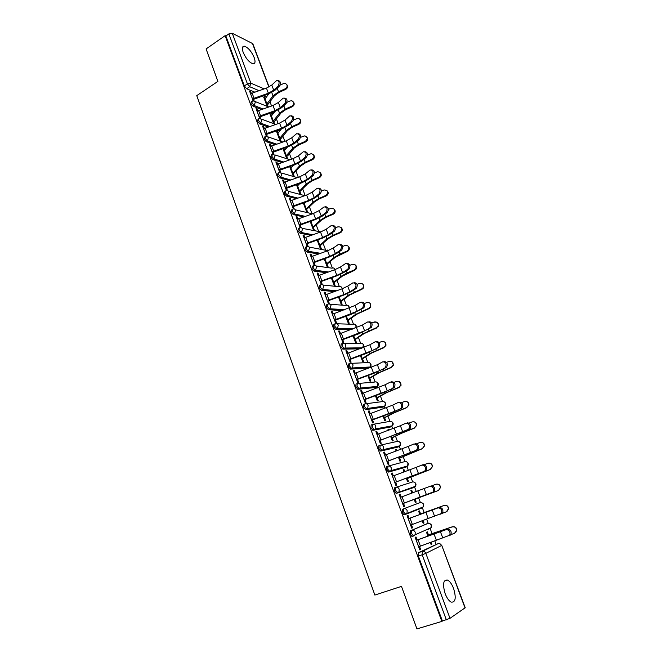 <?xml version="1.0" encoding="UTF-8"?>
<svg xmlns="http://www.w3.org/2000/svg" width="662" height="662" viewBox="0 0 662 662"><rect width="100%" height="100%" fill="white"/><g stroke="black" fill="none" stroke-linecap="round" stroke-linejoin="round"><path stroke-width="0.99" d="M453.586 588.46C451.848 584.058 449.837 581.261 447.537 580.061C443.234 579.639 442.439 584.182 445.17 593.682C446.9 598.092 448.91 600.906 451.203 602.122C455.564 602.494 456.358 597.943 453.586 588.46M254.191 57.577C251.411 51.33 248.134 47.54 244.377 46.199C242.184 46.175 241.787 48.227 243.177 52.381C245.974 58.645 249.243 62.451 252.983 63.792C255.209 63.825 255.606 61.756 254.191 57.577M426.585 523.89L410.399 530.841L410.25 534.143L411.913 536.394L413.725 535.972M402.397 509.235L402.215 512.446L403.911 514.722L405.765 514.266L403.547 511.958L403.721 508.747L420.014 502.64L403.721 508.747C405.243 508.375 406.394 508.995 407.163 510.617L407.022 513.166L405.765 514.266L422.008 507.961L423.233 506.893L423.366 504.436C422.621 502.88 421.504 502.276 420.014 502.64M395.727 487.364L394.469 487.844L394.271 490.972L396.497 493.314L397.812 492.809L395.586 490.476L395.785 487.348C397.291 486.959 398.433 487.563 399.194 489.168L399.012 491.775L397.812 492.809L414.263 487.306L415.43 486.305L415.604 483.79C414.867 482.25 413.758 481.663 412.285 482.044L396.017 487.273M387.808 466.205L386.625 466.677L386.401 469.722L388.627 472.089L389.935 471.576L387.709 469.209L387.932 466.164C389.422 465.758 390.547 466.346 391.3 467.935L391.077 470.608L389.935 471.576L406.592 466.859L407.701 465.932L407.916 463.35C407.188 461.819 406.087 461.257 404.631 461.654L388.42 466.031M379.98 445.269L378.863 445.725L378.614 448.679L380.41 451.037L382.139 450.549L379.905 448.157L380.154 445.195C381.635 444.773 382.752 445.344 383.497 446.916L383.215 449.663L382.139 450.549L398.987 446.61L400.047 445.749L400.311 443.101C399.583 441.595 398.499 441.041 397.051 441.455L380.898 445.029M372.226 424.532L371.175 424.979L370.902 427.851L373.145 430.275L374.419 429.737L372.185 427.313L372.458 424.441C373.922 424.003 375.031 424.557 375.768 426.105L375.437 428.926L374.419 429.737L391.465 426.56L392.458 425.774L392.773 423.059C392.053 421.562 390.977 421.032 389.546 421.454L373.442 424.268M364.547 404.01L363.57 404.441L363.272 407.238L365.515 409.687L366.781 409.141L364.539 406.683L364.836 403.886C366.293 403.439 367.385 403.977 368.113 405.508L367.724 408.396L366.781 409.141L384.018 406.708L384.936 405.988L385.309 403.208C384.597 401.726 383.53 401.205 382.115 401.644L366.061 403.729M356.95 383.695L356.04 384.109L355.717 386.823L357.96 389.306L359.218 388.743L356.975 386.26L357.29 383.546C358.73 383.083 359.814 383.604 360.542 385.118L360.087 388.073L359.218 388.743L376.637 387.038L377.481 386.393L377.919 383.546C377.216 382.082 376.157 381.577 374.758 382.032L358.746 383.422M349.428 363.579L348.576 363.976L348.237 366.616L350.488 369.123L351.729 368.552L349.478 366.036L349.817 363.405C351.249 362.925 352.325 363.43 353.036 364.928L352.523 367.956L351.729 368.552L369.33 367.559L370.099 366.996L370.604 364.067C369.901 362.627 368.858 362.139 367.46 362.602L351.489 363.33M341.989 343.669L341.195 344.041L340.831 346.607L343.082 349.139L344.314 348.551L342.064 346.019L342.428 343.462C343.843 342.966 344.902 343.462 345.614 344.943L345.018 348.038L344.314 348.551L361.46 348.278L361.485 347.798M334.616 323.95L333.88 324.306L333.499 326.788L335.526 329.312L336.975 328.757L334.715 326.192L335.104 323.71C336.503 323.205 337.554 323.685 338.257 325.15L337.595 328.319L336.975 328.757L352.565 329.113M327.326 304.421L326.639 304.76L326.234 307.176L328.302 309.725L329.701 309.154L327.442 306.564L327.847 304.156C329.237 303.635 330.28 304.098 330.983 305.546L329.701 309.154L344.066 310.006M320.102 285.082L319.473 285.405L319.043 287.747L321.302 290.353L322.502 289.741L320.243 287.126L320.673 284.792C322.046 284.255 323.081 284.71 323.768 286.141L322.502 289.741L335.874 291.015M312.952 265.934L312.373 266.24L311.926 268.507L314.069 271.114L315.377 270.51L313.109 267.878L313.556 265.611C314.922 265.065 315.948 265.503 316.626 266.918L315.377 270.51L327.913 272.14M305.877 246.967L304.868 249.458L307.052 252.09L308.318 251.469L306.051 248.813L306.514 246.62C307.863 246.057 308.881 246.479 309.559 247.886L308.318 251.469L320.16 253.405M298.868 228.183L297.883 230.583L300.109 233.247L301.318 232.619L299.05 229.937L299.538 227.811C300.879 227.24 301.889 227.645 302.559 229.035L301.318 232.619L312.58 234.811M291.925 209.573L290.966 211.898L293.241 214.596L294.391 213.934L292.124 211.236L292.629 209.175C293.961 208.596 294.954 208.993 295.616 210.359L294.391 213.934L305.174 216.358M285.065 191.111L284.114 193.387L286.389 196.101L287.531 195.439L285.264 192.716L285.893 190.664C287.176 190.151 288.127 190.557 288.748 191.864L287.531 195.439L297.834 198.079M278.272 172.815L277.328 175.049L279.604 177.788L280.738 177.11L278.47 174.371L279.215 172.327L281.946 173.543L280.738 177.11L290.651 179.94M271.544 154.693L270.609 156.886L272.876 159.641L274.01 158.963L271.734 156.199L272.603 154.172L275.202 155.396L274.01 158.963L283.568 161.958M264.874 136.744L263.948 138.888L266.223 141.668L267.34 140.981L265.065 138.192L265.495 136.355L266.058 136.19L268.524 137.423L267.34 140.981L276.592 144.126M258.271 118.953L257.344 121.063L259.628 123.86L260.737 123.165L258.453 120.36L258.867 118.572L259.562 118.382L261.912 119.615L260.737 123.165L269.715 126.459M251.725 101.327L250.807 103.404L253.091 106.226L254.191 105.515L251.908 102.693L252.305 100.955L253.132 100.74L255.358 101.973L254.191 105.515L262.913 108.94M436.093 544.321L434.777 540.813M432.096 533.671L430.027 528.168M428.215 523.344L426.659 519.182M424.177 512.587L422.19 507.299M420.403 502.541L418.641 497.841M416.266 491.502L414.586 487.025M412.674 481.936L410.862 477.103M408.33 470.368L406.915 466.594M405.02 461.538L403.158 456.581M400.477 449.457L399.327 446.37M397.432 441.339L395.528 436.25M392.707 428.744L391.805 426.336M389.926 421.33L387.973 416.125M385.011 408.247L384.357 406.501M382.487 401.52L380.485 396.19M377.39 387.949L376.984 386.856M375.122 381.9L373.078 376.455M369.851 367.849L369.677 367.393M367.832 362.47L365.738 356.909M360.6 343.222L358.473 337.546M353.45 324.157L351.274 318.372M346.358 305.273L344.149 299.381M339.333 286.563L337.082 280.564M332.382 268.027L330.09 261.929M325.489 249.665L323.155 243.467M318.662 231.477L316.295 225.179M311.893 213.454L309.493 207.057M305.165 195.538L302.749 189.1M298.322 177.292L296.079 171.317M291.537 159.219L289.459 153.692M284.817 141.312L282.906 136.223M278.156 123.571L276.41 118.92M271.561 105.994L269.972 101.774M465.038 607.964L441.744 545.38L465.229 607.733L450.003 618.325L442.406 621.039L418.359 556.072L418.483 552.671L438.252 543.593M416.944 628.9L441.844 621.419L225.121 35.649L206.097 48.947L217.889 81.393L196.763 95.634L374.858 595.064L401.486 586.375L416.944 628.9M442.406 621.039L441.844 621.419M266.546 97.016L263.385 95.709M254.68 92.092L246.612 88.749L249.69 86.722L247.414 83.875L228.862 33.911L232.279 33.282L252.793 43.667L269.095 86.954M228.862 33.911L225.866 36.005L225.121 35.649M271.594 115.924L271.048 114.443L270.336 114.89M271.048 114.443L270.022 114.054L273.613 123.637M257.766 110.736L257.137 109.048L256.401 109.52M257.137 109.048L256.07 108.634L259.678 118.349M278.048 133.153L277.469 131.614L276.766 132.061M277.469 131.614L276.459 131.25L280.142 141.089M264.303 128.354L263.658 126.608L262.913 127.071M263.658 126.608L262.599 126.219L266.273 136.124M284.561 150.539L283.957 148.942L283.245 149.38M283.957 148.942L282.955 148.602L286.729 158.69M270.907 146.128L270.237 144.324L269.484 144.788M270.237 144.324L269.177 143.968L272.926 154.072M291.123 168.082L290.502 166.427L289.782 166.857M277.568 164.068L276.882 162.215L276.12 162.67M276.882 162.215L275.831 161.892L279.645 172.186M284.288 182.182L283.584 180.271L282.815 180.718M283.584 180.271L282.542 179.973L286.431 190.474M291.081 200.462L290.345 198.492L289.575 198.939M290.345 198.492L289.311 198.228L293.249 208.844M297.933 218.915L297.18 216.888L296.402 217.326M297.18 216.888L296.154 216.664L300.126 227.372L301.144 227.587L300.159 224.923M310.18 221.365L313.449 230.095L314.417 230.293L313.449 227.695M304.851 237.55L304.073 235.465L303.287 235.895M304.073 235.465L303.055 235.267L307.069 246.082L308.078 246.256L307.085 243.575M317.148 239.992L320.284 248.366L321.244 248.531L320.267 245.916M311.835 256.368L311.032 254.216L310.238 254.638M311.032 254.216L310.023 254.051L314.078 264.974L315.079 265.114L314.078 262.409M324.181 258.801L327.177 266.811L328.137 266.943L327.152 264.303M318.885 275.359L318.066 273.149L317.263 273.563M318.066 273.149L317.065 273.017L321.153 284.048L322.146 284.147L321.136 281.416M331.29 277.792L334.144 285.421L335.096 285.521L334.095 282.856M326.002 294.532L325.158 292.256L324.355 292.67M325.158 292.256L324.165 292.174L328.294 303.304L329.287 303.37L328.261 300.622M338.464 296.957L341.178 304.214L342.122 304.28L341.112 301.591M333.193 313.904L332.324 311.562L331.513 311.968M332.324 311.562L331.339 311.504L335.51 322.75L336.495 322.783L335.46 320.003M345.705 316.32L348.278 323.188L349.205 323.213L348.195 320.507M340.45 333.458L339.565 331.05L338.737 331.447M339.565 331.05L338.588 331.033L342.8 342.386L343.768 342.378L342.726 339.581M353.02 335.866L355.444 342.337L356.363 342.337L355.345 339.598M347.782 353.202L346.863 350.728L346.036 351.117M346.863 350.728L345.903 350.752L350.157 362.213L351.117 362.172L350.066 359.342M360.409 355.602L362.677 361.675L363.587 361.634L362.561 358.878M355.188 373.145L354.244 370.604L353.409 370.985M354.244 370.604L353.285 370.662L357.588 382.239L358.539 382.156L357.48 379.309M367.865 375.536L369.984 381.196L370.885 381.122L369.843 378.341M362.668 393.286L361.7 390.679L360.856 391.052M361.7 390.679L360.749 390.77L365.085 402.463L366.028 402.347L364.961 399.467M375.395 395.669L377.357 400.907L378.25 400.791L377.199 397.994M381.519 409.513L380.584 409.521M381.386 409.174L380.501 409.306L380.691 409.811M370.215 413.626L369.222 410.945L368.37 411.317M369.222 410.945L368.287 411.085L372.665 422.894L373.6 422.737L372.524 419.832M383.008 416.001L384.804 420.809L385.689 420.66L384.63 417.83M389.198 430.027L388.859 429.125L388.04 429.464M388.859 429.125L387.973 429.29L388.362 430.325M377.845 434.173L376.827 431.417L375.966 431.781M376.827 431.417L375.9 431.599L380.327 443.532L381.246 443.325L380.162 440.396M390.688 436.539L392.326 440.909L393.203 440.718L392.136 437.872M396.952 450.748L396.397 449.266L395.578 449.597M396.397 449.266L395.528 449.473L396.116 451.045M385.549 454.926L384.506 452.105L383.637 452.452M384.506 452.105L383.588 452.32L388.056 464.368L388.966 464.128L387.874 461.174M398.45 457.285L399.922 461.207L400.783 460.975L399.707 458.104M404.788 471.675L404.019 469.606L403.183 469.937M404.019 469.606L403.158 469.854L403.952 471.981M393.336 475.887L392.26 472.991L391.383 473.33M392.26 472.991L391.35 473.256L395.868 485.428L396.77 485.138L395.661 482.159M406.294 478.237L407.593 481.713L408.446 481.439L407.362 478.535M412.707 492.818L411.706 490.153L410.87 490.468L411.863 493.124M411.706 490.153L410.862 490.443M401.197 497.063L400.096 494.092L399.211 494.423M400.096 494.092L399.194 494.398L403.762 506.695L404.647 506.364L403.53 503.36M414.213 499.405L415.339 502.408L416.183 502.102L415.082 499.173M420.577 513.844L419.476 510.899L418.641 511.229L419.849 514.465M409.133 518.437L408.007 515.408L407.122 515.756L411.731 528.177L412.608 527.804L411.714 528.127M422.224 520.828L423.159 523.319L423.994 522.963L423.142 523.27M428.438 534.838L427.321 531.859L426.493 532.231L427.909 536.005M417.134 540.01L416.001 536.948L415.132 537.337L419.782 549.89L420.651 549.468L419.749 549.783M414.743 486.537L412.98 487.795L396.497 493.314M405.409 467.322L388.627 472.089M397.879 447.065L380.849 451.079M390.415 426.998L373.145 430.275M383.025 407.13L365.515 409.687M375.702 387.452L357.96 389.306M368.453 367.964L350.488 369.123M359.863 348.849L343.082 349.139M350.976 329.676L335.75 329.353M342.477 310.577L328.493 309.758M334.285 291.578L321.302 290.353M326.333 272.703L314.185 271.139M318.587 253.96L307.135 252.106M311.008 235.366L300.151 233.264M303.577 216.913L293.241 214.596M296.27 198.617L286.389 196.101M289.095 180.478L279.604 177.788M292.852 165.434L292.19 165.657M282.02 162.488L272.876 159.641M286.373 147.949L284.801 147.965M275.044 144.655L266.223 141.668M279.927 130.72L277.543 130.397M268.168 126.98L259.628 123.86M273.075 113.98L270.41 112.987M261.382 109.462L253.091 106.226M265.205 98.845L264.676 97.43L263.973 97.885M264.676 97.43L263.65 97.008L267.134 106.334M251.287 93.292L250.683 91.654L249.946 92.134M250.683 91.654L249.607 91.207L253.141 100.732M430.325 542.476L431.061 544.445L431.889 544.048L431.028 544.338M431.889 544.048L431.177 542.161M423.994 522.963L423.076 520.514M311.198 221.704L310.975 221.091M307.656 212.229L306.688 209.647M304.446 203.664L304.065 202.638M300.953 194.33L299.994 191.765M297.759 185.79L297.221 184.367M294.309 176.589L293.357 174.048M287.73 159.012L286.787 156.497M281.151 141.445L280.274 139.094M274.622 124.017L273.82 121.858M268.16 106.739L267.423 104.77M254.051 100.723L253.472 99.159M428.537 529.277L428.951 528.64M420.718 508.433L421.181 507.688M413.179 487.671L413.469 486.959M405.624 467.132L405.831 466.453M398.102 446.825L398.267 446.163M390.638 426.717L390.77 426.088M383.24 406.816L383.339 406.211M375.908 387.113L375.983 386.542M368.643 367.6L368.701 367.071M225.866 36.005L244.336 85.911L246.612 88.749M260.588 118.341L259.951 116.628M267.191 136.132L266.496 134.254M273.861 154.089L273.108 152.053M289.658 166.534L293.316 176.299M280.589 172.211L279.769 170.01M296.435 184.64L299.96 194.065M287.382 190.507L286.505 188.14M303.27 202.92L306.672 211.997M294.242 208.977L293.299 206.445M412.608 527.804L411.499 524.809M420.651 549.468L419.543 546.489M278.156 86.002C279.769 82.618 279.248 80.805 276.608 80.557L271.784 85.05L273.72 90.173L278.156 86.002L279.405 86.126L274.97 90.289L268.499 93.971L252.735 99.631M278.057 80.599C280.556 81.112 281.002 82.957 279.405 86.126M252.437 98.845L268.367 93.218L273.72 90.173M250.534 93.714L266.447 88.104L271.784 85.05M286.903 84.761C288.094 86.54 287.705 88.071 285.744 89.362L285.297 88.741C287.647 86.912 287.738 85.183 285.579 83.553L283.361 83.652L280.067 85.15M285.297 88.741L278.52 91.828L273.001 95.866L266.438 104.472M268.863 93.847L264.568 99.457M266.72 105.225L268.367 103.926L274.424 95.775L278.983 92.44L285.744 89.362M284.809 103.562C286.447 100.136 285.91 98.315 283.187 98.108L278.371 102.486L280.324 107.658L284.809 103.562L286.058 103.669L281.565 107.757L275.053 111.398L259.214 117.1M284.668 98.108C287.225 98.63 287.689 100.483 286.058 103.669M258.933 116.338L274.929 110.678L280.324 107.658M257.013 111.166L272.992 105.515L278.371 102.486M291.528 121.287C293.192 117.811 292.621 115.991 289.832 115.825L285.016 120.079L286.985 125.3L291.528 121.287L292.769 121.369L288.227 125.375L281.664 128.991L265.752 134.717M291.338 115.784C293.945 116.313 294.425 118.175 292.769 121.369M265.479 133.997L281.549 128.296L286.985 125.3M263.542 128.767L279.596 123.082L285.016 120.079M293.498 102.064C294.714 103.86 294.325 105.407 292.347 106.706L291.909 106.11C294.342 104.149 294.367 102.387 291.975 100.814L289.956 100.972L286.861 102.37M291.909 106.11L285.099 109.189L279.521 113.169L272.843 121.585M275.036 111.406L270.948 116.52M273.108 122.305L274.78 121.03L280.945 113.061L285.545 109.776L292.347 106.706M300.159 119.524C301.392 121.345 301.011 122.9 299.009 124.208L298.587 123.637C301.111 121.518 301.036 119.714 298.372 118.233L293.688 119.764M298.587 123.637L291.727 126.707L286.1 130.637L279.306 138.846M281.242 129.14L277.395 133.741M279.563 139.533L281.242 138.284L287.523 130.513L292.165 127.27L299.009 124.208M298.314 139.177C299.994 135.652 299.406 133.832 296.535 133.716L291.719 137.845L293.705 143.108L298.314 139.177L299.555 139.235L294.946 143.166L288.334 146.749L272.347 152.508M298.065 133.633C300.738 134.163 301.235 136.024 299.555 139.235M272.09 151.813L288.235 146.079L293.705 143.108M270.137 146.542L286.257 140.816L291.719 137.845M305.157 157.233C306.862 153.667 306.241 151.846 303.295 151.772L298.488 155.769L300.498 161.089L305.157 157.233L306.398 157.275L301.731 161.123L295.07 164.673L279.008 170.465M304.851 151.639C307.59 152.169 308.103 154.047 306.398 157.275M278.768 169.803L294.979 164.027L300.498 161.089M276.79 164.482L292.985 158.715L298.488 155.769M312.075 175.471C313.796 171.855 313.151 170.026 310.122 170.002L305.323 173.866L307.35 179.237L312.075 175.471L313.308 175.48L308.583 179.245L301.864 182.762L285.736 188.587M311.703 169.828C314.5 170.349 315.038 172.236 313.308 175.48M285.504 187.958L301.789 182.149L307.35 179.237M283.51 182.588L299.778 176.787L305.323 173.866M306.87 137.142C308.136 138.979 307.756 140.559 305.736 141.875L305.323 141.337C307.938 139.012 307.756 137.175 304.785 135.842L300.556 137.332M305.323 141.337L298.421 144.399L292.745 148.263L285.818 156.273M287.457 147.047L283.89 151.118M286.067 156.927L287.771 155.694L294.16 148.114L298.852 144.928L305.736 141.875M313.647 154.925C314.938 156.786 314.566 158.375 312.53 159.699L312.116 159.194C314.831 156.629 314.524 154.776 311.198 153.65L307.458 155.073M312.116 159.194L305.182 162.248L299.447 166.046L292.397 173.849M293.671 165.152L290.452 168.653M292.637 174.478L300.862 165.889L305.604 162.744L312.53 159.699M320.482 172.873C321.806 174.751 321.442 176.357 319.382 177.697L318.985 177.217C321.773 174.371 321.327 172.525 317.628 171.673L314.409 172.997M318.985 177.217L312.001 180.263L306.208 184.003L299.042 191.591M299.886 183.448L297.072 186.345M299.265 192.195L307.631 183.821L312.414 180.734L319.382 177.697M319.051 193.875C320.797 190.209 320.118 188.389 317.015 188.405L312.216 192.137L314.26 197.557L319.051 193.875L320.284 193.867L315.493 197.541L308.724 201.025L292.521 206.883M318.621 188.182C321.484 188.703 322.038 190.598 320.284 193.867M292.306 206.287L308.666 200.437L314.26 197.557M290.287 200.867L306.63 195.025L312.216 192.137M327.376 190.979C328.741 192.882 328.385 194.512 326.3 195.861L325.911 195.414C328.766 192.245 328.162 190.424 324.099 189.936L321.409 191.095M325.911 195.414L318.894 198.451L313.035 202.125L305.736 209.506M306.092 201.935L303.759 204.202M305.952 210.069L314.458 201.927L319.291 198.89L326.3 195.861M326.093 212.452L326.143 212.419C327.847 208.729 327.136 206.908 324.008 206.958L319.183 210.582L321.244 216.052L326.093 212.452L327.318 212.419L322.477 216.019L315.658 219.461L299.381 225.353M325.596 206.718C328.501 207.198 329.088 209.084 327.367 212.386L327.318 212.419M299.166 224.79L315.6 218.907L321.244 216.052M297.139 219.321L313.548 213.445L319.183 210.582M334.327 209.258C335.684 211.004 335.444 212.593 333.607 214.041L333.226 213.619C335.717 210.218 334.922 208.464 330.834 208.348L328.451 209.374M332.903 213.776L325.845 216.805L319.928 220.421L312.505 227.579M312.257 220.645L310.503 222.233M312.704 228.109L321.351 220.206L326.234 217.219L333.284 214.198M333.209 231.22L333.325 231.129C334.964 227.455 334.227 225.634 331.099 225.668L326.209 229.201L328.294 234.729L333.209 231.22L334.434 231.154L329.519 234.662L322.651 238.072L306.299 244.005M332.647 225.428C335.576 225.858 336.205 227.736 334.542 231.071L334.434 231.154M306.101 243.475L322.609 237.55L328.294 234.729M304.048 237.948L320.532 232.031L326.209 229.201M341.344 227.703C342.651 229.251 342.552 230.781 341.046 232.296L340.334 232.718L339.962 232.321L340.673 231.907C342.684 228.481 341.749 226.793 337.877 226.834L335.543 227.827M339.962 232.321L332.862 235.341L326.887 238.891L319.324 245.817M318.372 239.561L317.305 240.422M319.514 246.322L328.302 238.651L333.243 235.722L340.334 232.718M340.384 250.162L340.566 250.021C342.155 246.363 341.385 244.543 338.265 244.551L333.309 248.002L335.411 253.579L340.384 250.162L341.609 250.079L336.635 253.496L329.709 256.856L313.283 262.831M339.755 244.319C342.709 244.692 343.388 246.562 341.791 249.938L341.609 250.079M313.101 262.334L329.684 256.368L335.411 253.579M311.024 256.757L327.591 250.799L333.309 248.002M348.419 246.322C349.685 247.704 349.71 249.16 348.485 250.699L347.451 251.403L347.095 251.047L348.129 250.335C349.702 246.943 348.651 245.329 344.985 245.503L342.684 246.471M347.095 251.047L339.945 254.051L333.913 257.526L326.217 264.229M326.391 264.701L335.328 257.278L347.451 251.403M347.641 269.285L347.889 269.095C349.404 265.454 348.609 263.633 345.49 263.625L340.475 266.985L342.602 272.62L347.641 269.285L348.857 269.177L343.818 272.504L336.834 275.831L320.334 281.838M346.929 263.402C349.917 263.708 350.645 265.57 349.106 268.987L348.857 269.177M320.16 281.383L336.826 275.375L342.602 272.62M318.074 275.748L334.707 269.748L340.475 266.985M355.544 265.106C356.785 266.347 356.909 267.738 355.933 269.268L354.633 270.27L354.286 269.947L355.593 268.946C356.785 265.611 355.635 264.088 352.159 264.353L349.875 265.305M354.286 269.947L347.095 272.943L341.004 276.352L333.176 282.823M333.334 283.253L342.42 276.079L354.633 270.27M323.553 289.84L324.082 289.559M354.964 288.599L355.271 288.359C356.735 284.734 355.908 282.906 352.796 282.889L347.707 286.149L349.859 291.834L354.964 288.599L356.173 288.466L351.067 291.694L344.033 294.987L327.45 301.028M354.17 282.666C357.19 282.914 357.96 284.768 356.487 288.218L356.173 288.466M327.293 300.606L344.033 294.557L349.859 291.834M325.183 294.921L341.898 288.88L347.707 286.149M362.735 284.064C363.951 285.19 364.166 286.514 363.388 288.044L361.891 289.319L361.551 289.029L363.057 287.747C363.935 284.503 362.718 283.046 359.4 283.386L357.116 284.329M361.551 289.029L348.162 295.351L340.194 301.582M340.342 301.98L349.577 295.062L361.891 289.319M362.354 308.103L362.735 307.813C364.125 304.206 363.272 302.377 360.169 302.335L355.014 305.505L357.182 311.248L362.354 308.103L363.562 307.946L351.299 314.326L334.641 320.408M361.485 302.12C364.53 302.311 365.35 304.148 363.943 307.648L363.562 307.946M334.5 320.027L357.182 311.248M332.365 314.276L355.014 305.505M369.975 303.204L370.861 307.019L368.891 308.293L370.546 306.754C371.167 303.601 369.884 302.211 366.715 302.592L364.406 303.544M368.891 308.293L355.386 314.541L347.277 320.524M347.418 320.888L356.81 314.227L369.214 308.558M369.826 327.806L370.265 327.458C371.597 323.867 370.712 322.038 367.617 321.972L362.395 325.042L364.58 330.843L371.026 327.616L358.638 333.855L341.898 339.97M368.866 321.765C371.936 321.889 372.805 323.726 371.473 327.268L371.026 327.616M341.774 339.631L364.58 330.843M339.623 333.83L362.395 325.042M374.419 322.237C377.464 321.815 378.78 323.139 378.374 326.209L376.297 327.756L378.068 325.977C378.474 322.907 377.15 321.583 374.104 321.997L371.754 322.948M376.297 327.756L362.685 333.913L354.435 339.647M354.559 339.97L364.108 333.574L376.612 327.98M377.365 347.699L377.87 347.293C379.136 343.727 378.225 341.898 375.131 341.807L369.843 344.778L372.052 350.637L378.565 347.476L366.053 353.574L349.23 359.731M376.339 341.6C379.434 341.683 380.344 343.512 379.069 347.078L378.565 347.476M349.122 359.425L372.052 350.637M346.946 353.574L369.843 344.778M381.866 341.791C384.812 341.352 386.161 342.626 385.921 345.614L383.778 347.401L385.632 345.415C385.863 342.428 384.514 341.145 381.56 341.584L379.144 342.56M383.778 347.401L370.058 353.467L361.659 358.953M361.766 359.243L371.473 353.111L384.076 347.591M384.978 367.782L385.549 367.336C386.757 363.786 385.814 361.948 382.727 361.841L377.365 364.712L379.599 370.629L386.178 367.542L373.534 373.492L356.636 379.69M383.927 361.601C387.013 361.717 387.957 363.546 386.749 367.087L386.178 367.542M356.537 379.425L379.599 370.629M354.344 373.509L377.365 364.712M391.954 361.659L393.526 365.234L391.333 367.245L393.245 365.068C393.344 362.147 391.962 360.914 389.099 361.369L386.575 362.371M391.333 367.245L377.497 373.219L368.957 378.449M369.048 378.697L378.912 372.847L391.614 367.402M392.674 388.081L393.302 387.576C394.453 384.043 393.485 382.214 390.398 382.073L384.97 384.837L387.22 390.812L393.865 387.808L381.097 393.609L364.117 399.84M391.59 381.808C394.676 381.941 395.644 383.778 394.494 387.303L393.865 387.808M364.034 399.616L387.22 390.812M361.816 393.642L384.97 384.837M399.343 381.511L401.189 385.069L398.963 387.278L400.924 384.945C400.899 382.082 399.5 380.89 396.703 381.353L394.064 382.388M398.963 387.278L385.011 393.17L376.322 398.135M376.397 398.342L386.426 392.765L399.236 387.402M400.444 408.578L401.131 408.024C402.223 404.515 401.222 402.67 398.143 402.513L392.64 405.169L394.916 411.201L401.635 408.272L388.726 413.924L371.663 420.196M399.335 402.215C402.413 402.38 403.406 404.209 402.322 407.726L401.635 408.272M371.597 420.014L394.916 411.201M369.363 413.982L392.64 405.169M406.733 401.553C408.33 402.206 409.058 403.39 408.917 405.119L406.667 407.519L408.661 405.028C408.545 402.231 407.122 401.056 404.383 401.528L401.586 402.62M406.667 407.519L392.607 413.311L383.753 418.003M383.819 418.177L394.014 412.889L406.923 407.602M408.297 429.282L409.042 428.686C410.068 425.186 409.05 423.341 405.972 423.15L400.394 425.707L402.695 431.798L409.48 428.943L379.293 440.751M407.155 422.828C410.233 423.018 411.251 424.855 410.225 428.347L409.48 428.943M379.243 440.619L402.695 431.798M376.984 434.52L400.394 425.707M414.122 421.81C415.901 422.331 416.77 423.523 416.712 425.393L414.445 427.958L416.472 425.343C416.274 422.579 414.834 421.437 412.145 421.909L409.149 423.059M414.445 427.958L400.27 433.66L391.267 438.078M391.316 438.211L401.685 433.213L414.693 428M416.224 450.193L417.027 449.556C417.995 446.072 416.944 444.227 413.874 444.003L408.222 446.445L410.548 452.601L417.399 449.829L386.997 461.522M415.057 443.648C418.127 443.871 419.178 445.716 418.21 449.192L417.399 449.829M386.964 461.422L410.548 452.601M384.68 455.266L408.222 446.445M421.495 442.307C423.506 442.63 424.541 443.821 424.582 445.882L422.306 448.604L424.35 445.865C424.085 443.143 422.629 442.017 419.981 442.489L416.729 443.73M422.306 448.604L398.847 458.344M398.88 458.435L422.546 448.613M424.234 471.327L425.095 470.641C426.005 467.173 424.93 465.32 421.868 465.072L416.133 467.397L418.483 473.62L425.409 470.93L394.784 482.499M422.099 464.997L423.043 464.683C426.105 464.931 427.18 466.784 426.27 470.243L425.409 470.93M394.759 482.449L418.483 473.62M392.458 476.226L416.133 467.397M428.868 463.086C431.127 463.119 432.352 464.285 432.526 466.586L430.25 469.457L432.311 466.611C431.98 463.921 430.507 462.812 427.9 463.284L424.309 464.633M430.25 469.457L406.501 478.808M406.526 478.858L430.466 469.424M432.327 492.669L433.246 491.94C434.098 488.498 432.998 486.636 429.936 486.355L431.103 485.941C434.164 486.214 435.265 488.076 434.413 491.51L402.645 503.691L433.494 492.247M400.311 497.394L429.936 486.355M436.258 484.17C438.774 483.823 440.205 484.94 440.544 487.513L438.476 490.451L440.346 487.58C439.957 484.915 438.476 483.814 435.894 484.286L431.773 485.817M438.269 490.517L414.296 499.462L438.476 490.451M410.597 525.132L441.471 513.464C442.274 510.038 441.149 508.168 438.087 507.853L439.245 507.406C442.307 507.721 443.441 509.583 442.638 513.009L440.644 514.184M439.245 507.406L408.239 518.76M408.247 518.785L438.087 507.853M442.473 513.232L446.37 511.8L448.455 508.764C448.025 506.124 446.536 505.04 443.97 505.503L419.741 514.175L444.169 505.404C446.726 504.941 448.215 506.025 448.646 508.664L446.949 511.519M418.641 546.812L449.788 535.219C450.532 531.809 449.382 529.931 446.32 529.583L447.479 529.095C450.541 529.443 451.691 531.321 450.946 534.722L449.059 535.906M447.479 529.095L416.233 540.324M416.266 540.391L446.32 529.583M427.578 535.136L452.312 526.795C454.852 526.34 456.358 527.415 456.83 530.03L455.613 532.653M451.037 534.573L454.554 533.299L456.656 530.179C456.176 527.556 454.67 526.472 452.129 526.935L427.602 535.202M430.283 528.053L429.837 528.814L431.111 527.688L415.115 534.78L413.808 535.947L411.59 533.671L411.739 530.37L427.9 523.419M410.399 530.841L411.739 530.37C413.278 530.005 414.437 530.651 415.215 532.289L415.115 534.78L411.913 536.394M418.483 552.671L422.298 551.372L438.103 543.634C439.618 543.303 440.76 543.932 441.521 545.529L425.823 553.349L450.003 618.325M268.342 94.567L267.63 94.269M258.983 90.628L249.69 86.722L250.848 83.18L264.179 88.874M268.888 87.061L252.379 43.229M232.279 33.282L250.848 83.18L247.414 83.875L244.336 85.911M426.527 523.907L427.826 523.443C429.324 523.096 430.449 523.708 431.202 525.289L431.111 527.688C432.071 525.719 431.525 524.321 429.473 523.485M405.318 467.355L406.708 466.809M397.738 447.123L399.169 446.527M390.224 427.081L391.705 426.444M382.777 407.238L384.316 406.551M375.412 387.584L376.992 386.84M368.113 368.113L369.727 367.327M344.281 343.446L360.244 343.355C361.618 342.875 362.66 343.355 363.355 344.786L362.776 347.773C364.249 346.193 364.125 344.786 362.404 343.545M337.132 323.776L353.086 324.289C354.46 323.801 355.486 324.264 356.173 325.679L356.131 327.839M330.04 304.305L346.003 305.414C347.36 304.909 348.377 305.356 349.056 306.754L349.213 308.178M322.998 285.032L338.985 286.704C340.326 286.191 341.335 286.629 342.014 288.011L342.18 288.781M316.006 265.95L332.026 268.176C333.358 267.647 334.36 268.069 335.03 269.442L335.088 269.616M309.063 247.058L327.938 250.675M302.178 228.349L320.59 231.841M305.141 216.366L294.391 213.934L293.225 214.587M285.686 148.263L286.778 147.601L286.315 147.444M279.223 131.018L280.258 130.373M280.283 130.331L279.058 129.884M272.81 113.922L273.406 113.541M273.696 113.169L271.917 112.466M286.96 147.643L287.391 147.072M422.472 507.191L422.008 507.961M313.358 213.512L311.554 213.611L295.335 209.813M362.726 347.823L345.018 348.038L342.817 349.097M418.359 556.072L422.19 554.764L422.298 551.372C423.862 551.032 425.029 551.686 425.823 553.349L422.19 554.764L446.345 619.855M250.584 93.69L252.487 98.812M252.065 92.978L253.976 98.1M266.447 88.104L268.367 93.218M266.488 104.447L264.61 99.432M266.968 104.025L265.09 99.01M278.52 91.828L277.163 88.236M273.001 95.866L271.759 92.556M257.055 111.133L258.983 116.305M258.552 110.422L260.472 115.602M272.992 105.515L274.929 110.678M263.592 128.742L265.528 133.964M265.09 128.031L267.034 133.261M279.596 123.082L281.549 128.296M272.893 121.551L270.998 116.495M273.373 121.138L271.478 116.082M285.099 109.189L283.783 105.73M279.521 113.169L278.321 109.983M279.347 138.821L277.436 133.716M279.836 138.416L277.924 133.302M291.727 126.707L290.477 123.397M286.1 130.637L284.95 127.576M270.187 146.509L272.14 151.78M271.693 145.805L273.654 151.085M286.257 140.816L288.235 146.079M276.84 164.449L278.818 169.77M278.363 163.754L280.34 169.075M292.985 158.715L294.979 164.027M283.559 182.555L285.554 187.934M285.09 181.86L287.085 187.238M299.778 176.787L301.789 182.149M285.868 156.24L283.94 151.085M286.365 155.843L284.437 150.688M298.421 144.399L297.221 141.221M292.745 148.263L291.644 145.334M292.447 173.825L290.502 168.62M292.952 173.436L290.999 168.231M305.182 162.248L304.04 159.219M299.447 166.046L298.397 163.257M299.083 191.566L297.122 186.32M299.596 191.186L297.627 185.931M312.001 180.263L310.917 177.383M306.208 184.003L305.207 181.355M290.345 200.834L292.356 206.263M291.884 200.147L293.895 205.568M306.63 195.025L308.666 200.437M305.786 209.473L303.808 204.177M306.299 209.101L304.313 203.797M318.894 198.451L317.859 195.729M313.035 202.125L312.092 199.618M297.188 219.287L299.224 224.766M298.736 218.601L300.771 224.079M313.548 213.445L315.6 218.907M312.555 227.546L310.552 222.2M313.068 227.182L311.066 221.836M325.845 216.805L324.868 214.24M319.928 220.421L319.034 218.055M304.098 237.923L306.15 243.451M305.662 237.236L307.714 242.764M320.532 232.031L322.609 237.55M319.374 245.792L317.355 240.397M319.903 245.437L317.884 240.033M332.862 235.341L331.943 232.933M326.887 238.891L326.052 236.665M311.082 256.724L313.151 262.309M312.646 256.045L314.723 261.622M327.591 250.799L329.684 256.368M326.267 264.204L324.239 258.784M326.796 263.857L324.819 258.577M339.945 254.051L339.093 251.8M333.913 257.526L333.135 255.458M318.124 275.715L320.218 281.35M319.705 275.036L321.798 280.671M334.707 269.748L336.826 275.375M333.226 282.798L331.339 277.767M333.764 282.451L331.927 277.56M347.095 272.943L346.309 270.857M341.004 276.352L340.276 274.432M325.241 294.888L327.351 300.581M326.829 294.218L328.94 299.903M341.898 288.88L344.033 294.557M340.243 301.558L338.514 296.94M340.789 301.227L339.101 296.733M354.319 292.016L353.591 290.097M348.162 295.351L347.5 293.589M332.423 314.251L334.558 319.994M334.02 313.581L336.155 319.324M349.155 308.202L351.315 313.937M347.335 320.499L345.763 316.295M347.881 320.176L346.35 316.088M361.609 311.272L360.947 309.526M355.386 314.541L354.782 312.936M339.68 333.805L341.832 339.606M341.286 333.135L343.446 338.936M356.487 327.707L358.663 333.499M354.484 339.623L353.078 335.841M355.047 339.308L353.665 335.634M368.974 330.719L368.378 329.146M362.685 333.913L362.147 332.465M347.004 353.541L349.18 359.4M348.626 352.879L350.802 358.738M363.893 347.409L366.094 353.251M361.717 358.928L360.459 355.585M362.28 358.63L361.055 355.37M376.405 350.355L375.884 348.965M370.058 353.467L369.578 352.192M354.402 373.484L356.595 379.4M356.032 372.822L358.225 378.738M371.374 367.302L373.591 373.211M369.007 378.424L367.923 375.519M369.578 378.134L368.519 375.304M383.91 370.182L383.455 368.974M377.497 373.219L377.083 372.11M361.874 393.617L364.092 399.591M363.512 392.963L365.73 398.938M378.921 387.394L381.163 393.36M376.372 398.11L375.453 395.653M376.951 397.829L376.057 395.429M391.499 390.208L391.11 389.19M385.011 393.17L384.663 392.227M369.421 413.957L371.655 419.989M371.068 413.303L373.31 419.344M386.55 407.684L388.809 413.709M383.811 417.987L383.058 415.984M384.39 417.714L383.662 415.761M399.153 410.432L398.838 409.604M392.607 413.311L392.318 412.55M377.042 434.495L379.301 440.594M378.705 433.85L380.964 439.949M394.246 428.182L396.538 434.264M391.316 438.054L390.745 436.523M391.912 437.789L391.35 436.299M406.89 430.854L406.642 430.217M400.27 433.66L400.047 433.072M384.738 455.241L387.022 461.406M386.409 454.604L388.702 460.76M402.033 448.886L404.341 455.034M398.905 458.319L398.507 457.268M399.5 458.071L399.12 457.045M414.702 451.484L414.536 451.045M392.516 476.201L394.825 482.424M394.196 475.564L396.513 481.787M409.886 469.797L412.219 476.003M406.559 478.792L406.352 478.221M407.171 478.543L406.965 477.997M400.369 497.377L402.703 503.658M402.066 496.74L404.399 503.029M417.83 490.923L420.18 497.195M424.127 488.564L426.493 494.853M408.305 518.76L410.663 525.115M410.018 518.139L412.376 524.486M425.848 512.264L428.223 518.603M432.195 509.955L434.595 516.302M416.324 540.374L418.707 546.787M418.045 539.753L420.428 546.167M433.949 533.829L436.357 540.225M440.354 531.553L442.779 537.966M427.966 535.98L427.66 535.186M428.587 535.748L428.289 534.97M444.343 581.087L447.537 580.061M242.466 47.507L244.377 46.199M255.143 101.543L268.714 106.963M279.372 131.059L280.043 130.646M285.81 148.296L287.01 147.585M300.109 233.247L301.45 232.536L312.762 234.753M307.052 252.09L308.55 251.328L320.507 253.289M314.069 271.114L315.708 270.303L328.435 271.958M321.144 290.32L322.94 289.451L336.577 290.767M328.302 309.725L330.23 308.79L344.985 309.684M335.526 329.312L337.595 328.319L353.715 328.7M350.181 369.073L352.523 367.956L370.099 366.996C371.506 365.374 371.332 363.968 369.595 362.776M357.629 389.256L360.087 388.073L377.481 386.393C378.821 384.746 378.614 383.348 376.844 382.197M365.143 409.646L367.724 408.396L384.936 405.988C386.211 404.3 385.954 402.901 384.167 401.801M372.739 430.234L375.437 428.926L392.458 425.774C393.675 424.044 393.377 422.654 391.548 421.595M380.41 451.037L383.215 449.663L400.047 445.749C401.205 443.987 400.858 442.597 399.004 441.579M388.164 472.047L391.077 470.608L407.701 465.932C408.81 464.12 408.413 462.73 406.518 461.753M396 493.273L415.43 486.305C416.489 484.452 416.042 483.061 414.106 482.126M403.911 514.722L423.233 506.893C424.276 504.27 423.357 502.863 420.478 502.673M261.697 119.177L275.69 124.415M268.3 136.976L282.782 142.007M274.97 154.933L289.989 159.749M281.698 173.055L297.321 177.631M288.491 191.351L304.81 195.662M328.095 250.617L327.4 250.029M335.32 269.525L334.277 268.383M342.469 288.673L341.22 286.911M349.511 308.07L348.212 305.612M356.388 327.748L355.279 324.488M441.744 545.38L439.667 543.659M326.143 212.419L327.367 212.386M333.607 214.041L333.226 213.619M333.325 231.129L334.542 231.071M340.566 250.021L341.791 249.938M347.889 269.095L349.106 268.987M355.271 288.359L356.487 288.218M362.735 307.813L363.943 307.648M370.265 327.458L371.473 327.268M377.87 347.293L379.069 347.078M385.549 367.336L386.749 367.087M393.302 387.576L394.494 387.303M401.131 408.024L402.322 407.726M409.042 428.686L410.225 428.347M417.027 449.556L418.21 449.192M425.095 470.641L426.27 470.243M433.246 491.94L434.413 491.51M441.471 513.464L442.638 513.009M449.788 535.219L450.946 534.722"/></g></svg>
